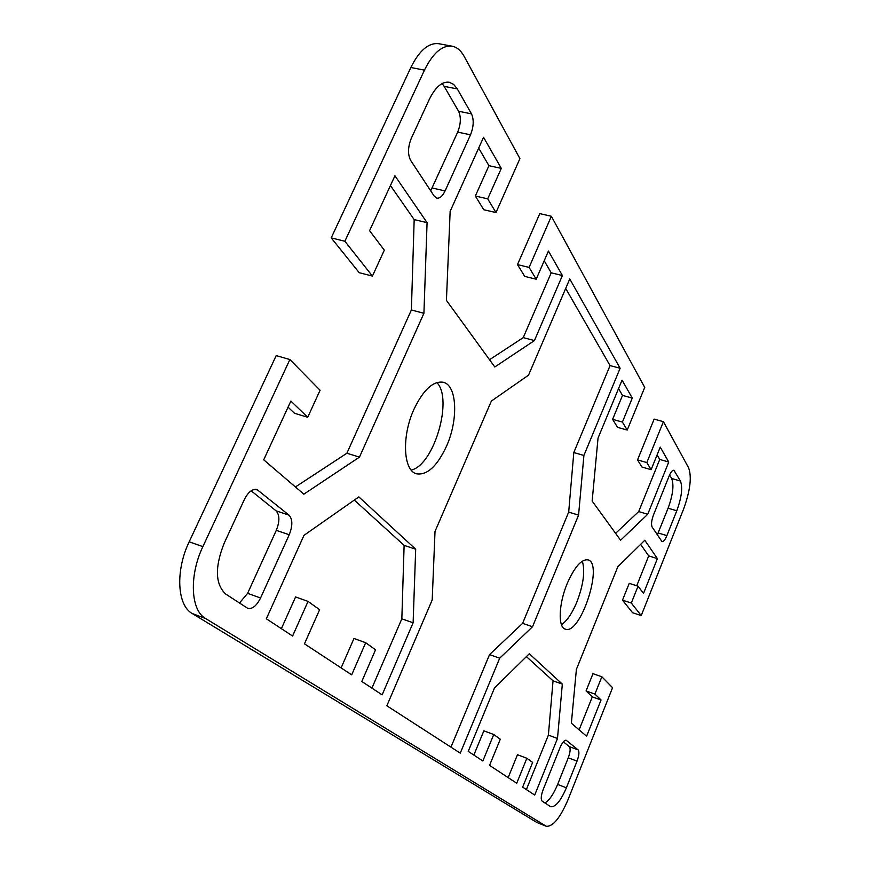 <?xml version="1.0" encoding="UTF-8"?>
<svg xmlns="http://www.w3.org/2000/svg" width="870" height="870" viewBox="0 0 870 870"><rect width="100%" height="100%" fill="white"/><g stroke="black" fill="none" stroke-linecap="round" stroke-linejoin="round"><path stroke-width="1.3" d="M189.181 541.814C175.261 570.633 177.121 605.368 192.216 613.513L536.833 822.465L546.229 826.25L205.581 618.516C190.65 610.425 188.953 575.603 202.873 546.632L289.873 359.538L276.203 355.602L189.181 541.814L202.873 546.632M579.126 729.832L592.307 696.87L586.065 690.932L592.992 673.674L601.833 676.773L612.567 687.681L568.067 799.584C560.204 817.93 552.928 826.815 546.229 826.25M601.833 676.773L594.917 694.075L601.05 699.98L586.597 736.237L571.362 723.187L576.397 669.345L617.82 566.772L644.8 540.248L657.394 558.616L643.517 593.427L638.047 586.184L631.305 603.04L641.233 615.579L632.599 612.73L622.485 600.159L629.238 583.346L638.047 586.184M663.418 421.667L646.823 462.568L651.119 469.68L641.919 467.016L637.536 459.893L654.142 419.112L663.418 421.667L688.648 467.908C691.922 477.021 690.204 490.821 683.494 509.309L641.233 615.579M651.119 469.68L660.243 447.115L668.758 462.035L647.726 514.29L620.593 540.226L592.144 501.055L598.038 438.088L622.05 380.136L632.283 398.068L622.398 422.07L627.216 430.063L644.724 387.4L551.362 216.26L529.09 267.416L536.203 279.216L548.426 251.028L562.401 275.529L534.441 340.572L494.791 366.977L446.43 300.389L450.149 211.334L483.557 137.286L501.294 168.378L487.7 198.828L495.976 212.552L519.923 158.623L464.112 56.3C460.926 50.536 456.957 47.176 452.193 46.208C442.178 45.022 432.934 53.005 424.451 70.133L344.868 241.273L372.425 276.084L384.312 250.179L369.587 230.68L394.947 175.783L427.083 222.655L423.918 313.287L359.451 457.131L303.847 494.171L263.719 459.817L290.874 401.059L307.708 417.274L320.084 390.26L289.873 359.538M526.861 758.27L516.726 783.239L489.549 765.382L500.293 739.228L493.747 734.53L482.85 760.989L468.223 751.375L494.486 687.985L529.319 653.751L562.324 684.114L557.496 738.467L534.713 795.049L522.653 787.132L532.647 762.424L526.861 758.27L517.476 754.714L508.156 777.606M676.784 510.788L666.877 535.626C665.126 539.77 663.505 541.771 662.016 541.629L652.13 527.046C651.032 524.512 651.489 520.456 653.522 514.866L669.106 476.075C670.824 472.029 672.423 470.083 673.902 470.224L680.427 481.023C682.852 487.494 681.634 497.422 676.784 510.788L668.095 508.2C672.956 494.867 674.141 484.96 671.64 478.478L669.596 474.933M567.207 583.531C574.559 566.914 581.486 559.018 587.979 559.845C603.987 563.466 580.333 635.709 565.272 629.119C557.833 627.346 558.681 603.736 567.207 583.531M550.329 806.49L542.162 801.15C540.661 799.432 540.988 795.604 543.141 789.666L559.997 747.721C562.237 742.556 564.304 740.076 566.196 740.272L578.115 749.875C579.442 751.702 579.083 755.443 577.028 761.119L566.392 787.796C560.769 800.857 555.582 807.175 550.808 806.74L550.329 806.49M308.045 601.398L292.592 636.035L266.34 618.787L303.978 535.344L358.842 496.911L415.686 549.209L413.119 622.789L382.147 694.847L361.8 681.482L375.535 649.792L365.683 642.723L351.687 674.848L304.456 643.822L319.616 609.696L308.045 601.398L295.582 596.95L281.369 628.662M457.315 88.936L471.507 113.872C474.041 119.701 473.715 126.683 470.518 134.817L445.092 190.921C442.58 196.131 439.828 198.523 436.827 198.132L434.141 196.054L410.629 160.363C407.628 154.425 407.845 147.095 411.282 138.373L429.225 99.55C435.337 87.13 442.003 81.356 449.246 82.237L453.661 84.412L457.315 88.936L444.135 86.337L442.156 83.531M446.473 446.31C437.121 466.255 427.148 475.422 416.556 473.813C403.267 470.877 401.483 436.338 413.935 409.335C423.407 389.684 433.216 380.679 443.374 382.289C457.185 385.421 458.457 419.927 446.473 446.31M224.145 543.271L244.383 499.478C248.233 491.974 252.441 488.657 256.998 489.538L289.068 515.17C292.69 519.292 292.744 525.828 289.231 534.745L260.554 598.005C256.628 605.814 252.365 609.261 247.798 608.38L225.689 594.047C215.216 584.216 214.705 567.294 224.145 543.271M386.846 705.787L432.194 599.974L435.022 531.407L491.365 401.081L528.525 375.166L569.763 278.944L620.125 368.249L583.9 455.467L578.572 515.127L532.527 626.737L499.695 658.198L460.263 753.148L386.846 705.787M307.708 417.274L294.451 413.25L288.046 407.16M295.43 486.961L346.88 453.237L411.379 309.981L414.174 219.588L390.434 185.549M372.425 276.084L359.201 272.691L331.22 237.88L344.868 241.273M452.193 46.208L438.763 43.718C428.638 42.51 419.329 50.438 410.847 67.501L331.22 237.88M495.976 212.552L483.763 209.735L475.335 196.022L488.929 165.691L478.685 148.074M489.516 359.723L523.24 337.625L551.21 272.81L544.207 260.761M536.203 279.216L524.74 276.399L517.487 264.6L539.781 213.618L551.362 216.26M627.216 430.063L617.526 427.344L612.611 419.34L622.507 395.415L618.537 388.596M615.601 533.343L638.7 511.56L659.743 459.458L657.1 454.901M636.742 585.76L648.694 555.897L640.635 544.348M411.205 470.072C433.956 465.298 453.411 399.058 436.838 382.528M430.693 190.824L457.685 132.12C460.872 124.019 461.165 117.058 458.577 111.24L444.135 86.337M341.116 667.899L353.981 638.471L365.683 642.723M371.914 688.126L401.842 618.809L404.115 545.37L354.318 500.087M561.465 624.725C566.99 620.93 572.123 613.372 576.864 602.051C583.433 584.76 585.249 571.122 582.313 561.128M657.318 534.919L668.095 508.2M526.372 789.579L548.394 735.096L553.037 680.818L526.415 656.611M473.846 755.073L483.872 730.811L493.747 734.53M544.914 802.956C549.318 800.378 553.559 794.201 557.626 784.435L568.262 757.824C570.328 752.169 570.676 748.428 569.317 746.612L563.358 741.816M239.467 603.062L247.613 593.329L276.301 530.352C279.814 521.467 279.727 514.953 276.051 510.82L251.147 490.8M450.954 747.145L489.538 654.599L522.609 623.344L568.686 512.093L573.808 452.53L610.066 365.596L565.696 288.438M610.066 365.596L620.125 368.249M573.808 452.53L583.9 455.467M568.686 512.093L578.572 515.127M522.609 623.344L532.527 626.737M489.538 654.599L499.695 658.198M414.174 219.588L427.083 222.655M411.379 309.981L423.918 313.287M346.88 453.237L359.451 457.131M404.115 545.37L415.686 549.209M401.842 618.809L413.119 622.789M488.929 165.691L501.294 168.378M475.335 196.022L487.7 198.828M517.487 264.6L529.09 267.416M551.21 272.81L562.401 275.529M523.24 337.625L534.441 340.572M648.694 555.897L657.394 558.616M622.485 600.159L631.305 603.04M586.065 690.932L594.917 694.075M592.307 696.87L601.05 699.98M553.037 680.818L562.324 684.114M548.394 735.096L557.496 738.467M622.507 395.415L632.283 398.068M612.611 419.34L622.398 422.07M637.536 459.893L646.823 462.568M659.743 459.458L668.758 462.035M638.7 511.56L647.726 514.29M192.216 613.513L205.581 618.516M545.675 825.978L536.833 822.465M410.847 67.501L424.451 70.133M276.301 530.352L289.231 534.745M247.613 593.329L260.554 598.005M255.204 489.299L258.575 490.408M276.051 510.82L289.068 515.17M458.577 111.24L471.507 113.872M457.685 132.12L470.518 134.817M432.227 188.007L445.092 190.921M565.826 740.207L566.511 740.457M569.317 746.612L578.115 749.875M568.262 757.824L577.028 761.119M557.626 784.435L566.392 787.796M672.923 470.387L674.652 470.887M671.64 478.478L680.427 481.023M658.188 532.973L666.877 535.626"/></g></svg>
